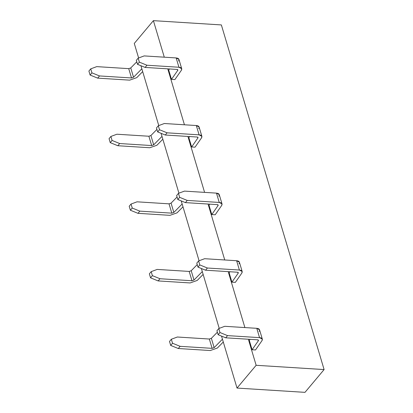<?xml version="1.0" encoding="UTF-8"?>
<svg xmlns="http://www.w3.org/2000/svg" width="413" height="413" viewBox="0 0 413 413"><rect width="100%" height="100%" fill="white"/><g stroke="black" fill="none" stroke-linecap="round" stroke-linejoin="round"><path stroke-width="0.62" d="M134.277 43.432L153.399 20.65L221.363 24.93L324.102 369.568L304.985 392.35L237.021 388.07L221.528 336.105L237.021 388.07L304.985 392.35L324.102 369.568L256.137 365.288L237.021 388.07L256.137 365.288L324.102 369.568L221.363 24.93L153.399 20.65L164.286 57.185L153.399 20.65L134.277 43.432L138.618 57.98L134.277 43.432M219.22 328.371L201.379 268.507L219.22 328.371M199.071 260.773L181.224 200.909L199.071 260.773M178.922 193.176L161.075 133.316L178.922 193.176M158.768 125.578L140.921 65.719L158.768 125.578M167.766 68.847L184.441 124.783L167.766 68.847M187.915 136.445L204.59 192.375L187.915 136.445M208.069 204.043L224.744 259.973L208.069 204.043M228.219 271.64L244.894 327.571L228.219 271.64M248.373 339.238L256.137 365.288L248.373 339.238M242.173 271.506L239.395 262.193L236.618 260.722L239.395 270.035L236.618 260.722L204.626 258.708L198.622 260.939L199.809 264.929L207.398 268.022L239.395 270.035L242.173 271.506L241.786 273.132L235.343 282.373L231.93 282.156L229.153 272.843L231.93 282.156L238.239 273.112L238.002 272.322L238.239 273.112L238.353 272.647M222.024 203.914L219.246 194.595L216.469 193.124L219.246 202.442L216.469 193.124L184.472 191.111L178.468 193.341L179.66 197.337L187.249 200.424L219.246 202.442L222.024 203.914L221.636 205.54L215.188 214.775L211.781 214.564L209.004 205.246L211.781 214.564L218.09 205.514L217.852 204.724L218.09 205.514L218.198 205.049M262.327 339.104L259.55 329.791L256.772 328.32L259.545 337.633L256.772 328.32L224.775 326.301L218.771 328.536L219.964 332.527L227.553 335.619L259.545 337.633L262.327 339.104L261.935 340.73L255.492 349.971L252.08 349.754L249.307 340.441L252.08 349.754L258.393 340.71L258.156 339.914L258.393 340.71L258.502 340.245M201.869 136.316L199.092 126.998L196.314 125.531L199.092 134.844L196.314 125.531L164.322 123.513L158.318 125.748L159.506 129.739L167.1 132.826L199.092 134.844L201.869 136.316L201.482 137.942L195.039 147.178L191.627 146.966L188.849 137.653L191.627 146.966L197.935 137.921L197.703 137.126L197.935 137.921L198.049 137.452M181.72 68.718L178.943 59.405L176.165 57.934L178.943 67.247L176.165 57.934L144.168 55.915L138.164 58.15L139.357 62.141L146.945 65.228L178.943 67.247L181.72 68.718L181.333 70.344L174.885 79.585L171.478 79.368L168.7 70.055L171.478 79.368L177.786 70.324L177.549 69.529L177.786 70.324L177.895 69.859M189.619 136.553L188.849 137.653L189.619 136.553M197.935 137.921L191.627 146.966L195.039 147.178L201.482 137.942C202.463 136.192 201.668 135.159 199.092 134.844L167.1 132.826L165.257 135.02L167.1 132.826L159.506 129.739L157.668 131.928L165.257 135.02L197.254 137.033L197.935 137.921L197.254 137.033L165.257 135.02L157.668 131.928L156.481 127.937L158.318 125.748L164.322 123.513L196.314 125.531C198.89 125.846 199.685 126.879 198.705 128.629M210.279 350.534L178.287 348.52L170.693 345.428L169.506 341.437L171.343 339.249L172.531 343.239L180.125 346.331L212.117 348.345L214.146 347.632L222.447 339.187L214.146 347.632L211.368 338.314L214.146 347.632L212.117 348.345L209.339 339.032L212.117 348.345L180.125 346.331L172.531 343.239L170.693 345.428L178.287 348.52L180.125 346.331L178.287 348.52L210.279 350.534L217.367 348.035L210.279 350.534M223.288 342.01L217.367 348.035L223.288 342.01M217.377 332.207L211.368 338.314L209.339 339.032L177.347 337.013L171.343 339.249L177.347 337.013L209.339 339.032L211.368 338.314L217.377 332.207M190.13 282.941L158.133 280.923L150.544 277.835L149.351 273.84L151.189 271.651L152.382 275.641L159.97 278.734L191.968 280.747L193.991 280.035L202.298 271.589L193.991 280.035L191.214 270.721L193.991 280.035L191.968 280.747L189.19 271.434L191.968 280.747L159.97 278.734L152.382 275.641L150.544 277.835L158.133 280.923L159.97 278.734L158.133 280.923L190.13 282.941L197.218 280.437L190.13 282.941M203.139 274.418L197.218 280.437L203.139 274.418M197.223 264.609L191.214 270.721L189.19 271.434L157.193 269.415L151.189 271.651L157.193 269.415L189.19 271.434L191.214 270.721L197.223 264.609M169.975 215.343L137.983 213.325L130.389 210.238L129.202 206.247L131.04 204.053L132.232 208.044L139.821 211.136L171.813 213.149L173.842 212.437L182.143 203.991L173.842 212.437L171.065 203.124L173.842 212.437L171.813 213.149L169.036 203.836L171.813 213.149L139.821 211.136L132.232 208.044L130.389 210.238L137.983 213.325L139.821 211.136L137.983 213.325L169.975 215.343L177.063 212.84L169.975 215.343M182.985 206.82L177.063 212.84L182.985 206.82M177.074 197.011L171.065 203.124L169.036 203.836L137.044 201.823L131.04 204.053L137.044 201.823L169.036 203.836L171.065 203.124L177.074 197.011M250.071 339.341L249.307 340.441L250.071 339.341M258.393 340.71L252.08 349.754L255.492 349.971L261.935 340.73C262.921 338.985 262.121 337.948 259.545 337.633L227.553 335.619L225.715 337.808L227.553 335.619L219.964 332.527L218.126 334.721L225.715 337.808L257.707 339.827L258.393 340.71L257.707 339.827L225.715 337.808L218.126 334.721L216.933 330.725L218.771 328.536L224.775 326.301L256.772 328.32C259.343 328.634 260.144 329.667 259.163 331.417M149.826 147.746L117.829 145.727L110.24 142.64L109.053 138.649L110.891 136.455L112.078 140.451L119.667 143.538L151.664 145.557L153.688 144.839L161.994 136.393L153.688 144.839L150.91 135.526L153.688 144.839L151.664 145.557L148.886 136.238L151.664 145.557L119.667 143.538L112.078 140.451L110.24 142.64L117.829 145.727L119.667 143.538L117.829 145.727L149.826 147.746L156.914 145.247L149.826 147.746M162.836 139.222L156.914 145.247L162.836 139.222M156.919 129.414L150.91 135.526L148.886 136.238L116.889 134.225L110.891 136.455L116.889 134.225L148.886 136.238L150.91 135.526L156.919 129.414M129.672 80.148L97.68 78.134L90.091 75.042L88.898 71.051L90.736 68.863L91.929 72.853L99.518 75.94L131.51 77.959L133.538 77.241L141.84 68.801L133.538 77.241L130.761 67.928L133.538 77.241L131.51 77.959L128.737 68.646L131.51 77.959L99.518 75.94L91.929 72.853L90.091 75.042L97.68 78.134L99.518 75.94L97.68 78.134L129.672 80.148L136.76 77.649L129.672 80.148M142.686 71.625L136.76 77.649L142.686 71.625M136.77 61.821L130.761 67.928L128.737 68.646L96.74 66.627L90.736 68.863L96.74 66.627L128.737 68.646L130.761 67.928L136.77 61.821M159.506 129.739L158.318 125.748L156.481 127.937L157.668 131.928L159.506 129.739M169.506 341.437L170.693 345.428L172.531 343.239L171.343 339.249L169.506 341.437M149.351 273.84L150.544 277.835L152.382 275.641L151.189 271.651L149.351 273.84M129.202 206.247L130.389 210.238L132.232 208.044L131.04 204.053L129.202 206.247M219.964 332.527L218.771 328.536L216.933 330.725L218.126 334.721L219.964 332.527M109.053 138.649L110.24 142.64L112.078 140.451L110.891 136.455L109.053 138.649M88.898 71.051L90.091 75.042L91.929 72.853L90.736 68.863L88.898 71.051M209.768 204.151L209.004 205.246L209.768 204.151M218.09 205.514L211.781 214.564L215.188 214.775L221.636 205.54C222.617 203.79 221.817 202.757 219.246 202.442L187.249 200.424L185.411 202.613L187.249 200.424L179.66 197.337L177.822 199.525L185.411 202.613L217.408 204.631L218.09 205.514L217.408 204.631L185.411 202.613L177.822 199.525L176.63 195.535L178.468 193.341L184.472 191.111L216.469 193.124C219.045 193.444 219.84 194.477 218.859 196.221M229.917 271.744L229.153 272.843L229.917 271.744M238.239 273.112L231.93 282.156L235.343 282.373L241.786 273.132C242.767 271.387 241.972 270.355 239.395 270.035L207.398 268.022L205.56 270.21L207.398 268.022L199.809 264.929L197.972 267.123L205.56 270.21L237.558 272.229L238.239 273.112L237.558 272.229L205.56 270.21L197.972 267.123L196.784 263.127L198.622 260.939L204.626 258.708L236.618 260.722C239.194 261.037 239.989 262.069 239.008 263.819M169.464 68.956L168.7 70.055L169.464 68.956M177.786 70.324L171.478 79.368L174.885 79.585L181.333 70.344C182.314 68.594 181.519 67.562 178.943 67.247L146.945 65.228L145.108 67.422L146.945 65.228L139.357 62.141L137.519 64.33L145.108 67.422L177.105 69.436L177.786 70.324L177.105 69.436L145.108 67.422L137.519 64.33L136.326 60.339L138.164 58.15L144.168 55.915L176.165 57.934C178.741 58.248 179.536 59.281 178.555 61.031M179.66 197.337L178.468 193.341L176.63 195.535L177.822 199.525L179.66 197.337M199.809 264.929L198.622 260.939L196.784 263.127L197.972 267.123L199.809 264.929M139.357 62.141L138.164 58.15L136.326 60.339L137.519 64.33L139.357 62.141"/></g></svg>
